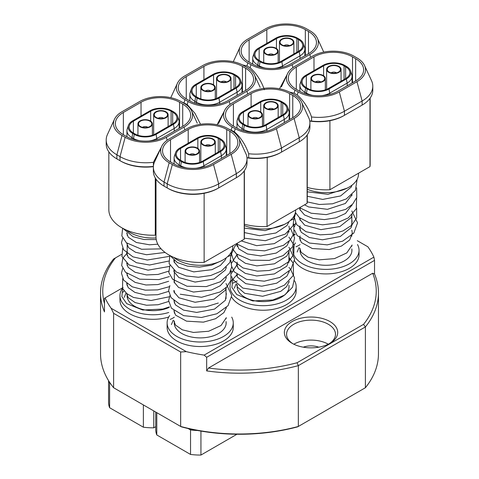 <?xml version="1.0" encoding="UTF-8"?>
<svg xmlns="http://www.w3.org/2000/svg" width="479" height="479" viewBox="0 0 479 479"><rect width="100%" height="100%" fill="white"/><g stroke="black" fill="none" stroke-linecap="round" stroke-linejoin="round"><path stroke-width="0.72" d="M134.946 133.916A14.454 8.347 0 0 0 155.388 133.916L172.679 123.935A14.454 8.347 0 0 0 176.913 118.032A14.454 8.347 0 0 0 172.679 112.134L171.111 111.224A14.454 8.347 0 0 0 150.669 111.224L133.378 121.211A14.454 8.347 0 0 0 129.144 127.109A14.454 8.347 0 0 0 133.378 133.012L134.946 133.916M132.665 120.798A15.46 8.927 0 0 0 128.414 125.42A15.46 8.927 0 0 0 132.665 133.425L134.234 134.33A15.46 8.927 0 0 0 156.1 134.33L173.392 124.348A15.46 8.927 0 0 0 177.643 116.343A15.46 8.927 0 0 0 173.392 111.721L171.823 110.817A15.46 8.927 0 0 0 149.957 110.817L132.665 120.798M177.643 116.343L178.811 119.846A16.651 9.616 180 0 1 179.116 121.666A16.651 9.616 180 0 1 174.236 128.462L156.944 138.449A16.651 9.616 180 0 1 148.747 141.042M139.838 140.76A16.651 9.616 180 0 1 133.396 138.449L131.821 137.539A16.651 9.616 180 0 1 126.941 130.743A16.651 9.616 180 0 1 127.246 128.923L128.414 125.42M296.884 38.607A14.454 8.347 0 0 0 276.449 38.607L259.151 48.595A14.454 8.347 0 0 0 254.918 54.492A14.454 8.347 0 0 0 259.151 60.396L260.726 61.3A14.454 8.347 0 0 0 281.161 61.3L298.459 51.319A14.454 8.347 0 0 0 302.692 45.415A14.454 8.347 0 0 0 298.459 39.517L296.884 38.607L296.884 52.223M299.171 51.732A15.46 8.927 0 0 0 303.417 43.727A15.46 8.927 0 0 0 299.171 39.104L297.597 38.2A15.46 8.927 0 0 0 275.736 38.2L258.438 48.181A15.46 8.927 0 0 0 254.193 52.804A15.46 8.927 0 0 0 258.438 60.809L260.013 61.713A15.46 8.927 0 0 0 281.88 61.713L299.171 51.732L300.016 55.845L282.718 65.833A16.651 9.616 180 0 1 274.527 68.425M265.617 68.144A16.651 9.616 180 0 1 259.169 65.833L257.594 64.922A16.651 9.616 180 0 1 252.72 58.127A16.651 9.616 180 0 1 253.02 56.306L254.193 52.804M303.417 43.727L304.59 47.229A16.651 9.616 180 0 1 304.889 49.05A16.651 9.616 180 0 1 300.016 55.845L300.016 58.588M210.736 145.502A3.335 1.928 0 0 0 205.377 145.502M202.719 139.754A6.616 3.82 0 0 0 202.018 143.568A6.616 3.82 0 0 0 208.054 145.826A6.616 3.82 0 0 0 214.095 143.568A6.616 3.82 0 0 0 211.377 138.706A6.616 3.82 0 0 0 202.719 139.754M202.228 139.545A7.227 4.173 0 0 0 200.833 142.006A7.227 4.173 0 0 0 208.054 146.179A7.227 4.173 0 0 0 215.281 142.006A7.227 4.173 0 0 0 210.299 138.042A7.227 4.173 0 0 0 202.228 139.545M195.013 154.579A3.335 1.928 0 0 0 194.995 154.561A3.335 1.928 0 0 0 189.654 154.579M197.617 148.783A6.616 3.82 0 0 0 188.971 147.795A6.616 3.82 0 0 0 186.295 152.645A6.616 3.82 0 0 0 192.336 154.903A6.616 3.82 0 0 0 198.372 152.645A6.616 3.82 0 0 0 197.617 148.783M198.102 148.574A7.227 4.173 0 0 0 190.037 147.131A7.227 4.173 0 0 0 185.11 151.083A7.227 4.173 0 0 0 192.336 155.256A7.227 4.173 0 0 0 199.557 151.083A7.227 4.173 0 0 0 198.102 148.574M336.509 72.874A3.335 1.928 0 0 0 332.863 72.179A3.335 1.928 0 0 0 331.151 72.874M331.905 65.725A6.616 3.82 0 0 0 327.792 70.94A6.616 3.82 0 0 0 333.833 73.197A6.616 3.82 0 0 0 339.868 70.94A6.616 3.82 0 0 0 338.791 66.856A6.616 3.82 0 0 0 331.905 65.725M331.725 65.389A7.227 4.173 0 0 0 326.606 69.383A7.227 4.173 0 0 0 333.833 73.55A7.227 4.173 0 0 0 341.06 69.383A7.227 4.173 0 0 0 331.725 65.389M320.792 81.951A3.335 1.928 0 0 0 316.403 81.442A3.335 1.928 0 0 0 315.433 81.951M314.721 75.179A6.616 3.82 0 0 0 312.074 80.017A6.616 3.82 0 0 0 318.11 82.274A6.616 3.82 0 0 0 324.151 80.017A6.616 3.82 0 0 0 322.505 75.604A6.616 3.82 0 0 0 314.721 75.179M314.41 74.874A7.227 4.173 0 0 0 310.883 78.46A7.227 4.173 0 0 0 318.11 82.627A7.227 4.173 0 0 0 325.337 78.46A7.227 4.173 0 0 0 321.678 74.832A7.227 4.173 0 0 0 314.41 74.874M273.623 54.72A3.335 1.928 0 0 0 268.264 54.72M265.606 48.972A6.616 3.82 0 0 0 264.905 52.786A6.616 3.82 0 0 0 270.946 55.043A6.616 3.82 0 0 0 276.982 52.786A6.616 3.82 0 0 0 274.269 47.924A6.616 3.82 0 0 0 265.606 48.972M265.115 48.762A7.227 4.173 0 0 0 263.719 51.229A7.227 4.173 0 0 0 270.946 55.396A7.227 4.173 0 0 0 278.167 51.229A7.227 4.173 0 0 0 273.192 47.259A7.227 4.173 0 0 0 265.115 48.762M289.346 45.643A3.335 1.928 0 0 0 284.059 45.583A3.335 1.928 0 0 0 283.987 45.643M281.496 39.769A6.616 3.82 0 0 0 280.628 43.709A6.616 3.82 0 0 0 286.664 45.966A6.616 3.82 0 0 0 292.705 43.709A6.616 3.82 0 0 0 290.106 38.889A6.616 3.82 0 0 0 281.496 39.769M281.017 39.547A7.227 4.173 0 0 0 279.443 42.152A7.227 4.173 0 0 0 286.664 46.319A7.227 4.173 0 0 0 293.89 42.152A7.227 4.173 0 0 0 289.059 38.212A7.227 4.173 0 0 0 281.017 39.547M163.567 118.259A3.335 1.928 0 0 0 163.555 118.247A3.335 1.928 0 0 0 158.208 118.259M166.171 112.469A6.616 3.82 0 0 0 157.525 111.475A6.616 3.82 0 0 0 154.849 116.325A6.616 3.82 0 0 0 160.89 118.582A6.616 3.82 0 0 0 166.926 116.325A6.616 3.82 0 0 0 166.171 112.469M166.656 112.254A7.227 4.173 0 0 0 158.597 110.811A7.227 4.173 0 0 0 153.663 114.768A7.227 4.173 0 0 0 160.89 118.936A7.227 4.173 0 0 0 168.117 114.768A7.227 4.173 0 0 0 166.656 112.254M147.849 127.336A3.335 1.928 0 0 0 142.491 127.336M139.832 121.588A6.616 3.82 0 0 0 139.132 125.402A6.616 3.82 0 0 0 145.167 127.659A6.616 3.82 0 0 0 151.208 125.402A6.616 3.82 0 0 0 148.49 120.54A6.616 3.82 0 0 0 139.832 121.588M139.335 121.379A7.227 4.173 0 0 0 137.94 123.845A7.227 4.173 0 0 0 145.167 128.013A7.227 4.173 0 0 0 152.394 123.845A7.227 4.173 0 0 0 147.412 119.876A7.227 4.173 0 0 0 139.335 121.379M153.382 166.638A35.296 20.381 180 0 1 120.798 161.148L120.013 160.699A36.41 21.022 0 0 0 153.394 166.387L153.394 162.303A36.41 21.022 180 0 1 120.013 156.609L116.87 154.795A36.41 21.022 180 0 1 106.206 139.934A36.41 21.022 180 0 1 107.434 134.521L114.469 119.265A29.123 16.813 0 0 0 122.019 135.485L125.163 137.299A29.123 16.813 0 0 0 166.351 137.299L184.038 127.085A29.123 16.813 0 0 0 191.588 110.871A29.123 16.813 0 0 0 184.038 103.308L180.894 101.494A29.123 16.813 0 0 0 139.706 101.494L122.019 111.703A29.123 16.813 0 0 0 114.469 119.265M106.206 139.934L106.206 144.017A36.41 21.022 0 0 0 116.87 158.878L117.654 159.333A35.296 20.381 180 0 1 117.63 159.321M122.019 135.485L116.87 154.795L116.87 158.878L120.013 160.699L120.013 156.609L125.163 137.299M155.274 177.96L155.274 235.195L156.004 234.77M155.274 235.195A44.188 25.513 180 0 1 108.841 209.712L108.841 151.867M126.498 136.527A27.237 15.723 0 0 0 165.016 136.527L182.703 126.318A27.237 15.723 0 0 0 190.684 115.2A27.237 15.723 0 0 0 182.703 104.075L179.559 102.261A27.237 15.723 0 0 0 141.042 102.261L123.354 112.475A27.237 15.723 0 0 0 115.373 123.594A27.237 15.723 0 0 0 123.354 134.713L126.498 136.527M161.201 147.442L153.394 162.303M247.793 39.086A29.123 16.813 0 0 0 240.242 46.649A29.123 16.813 0 0 0 247.793 62.869L250.936 64.683A29.123 16.813 0 0 0 292.13 64.683L309.817 54.468A29.123 16.813 0 0 0 317.367 38.254A29.123 16.813 0 0 0 309.817 30.692L306.674 28.878A29.123 16.813 0 0 0 265.48 28.878L247.793 39.086M305.339 29.644A27.237 15.723 0 0 0 266.815 29.644L249.128 39.859A27.237 15.723 0 0 0 241.153 50.978A27.237 15.723 0 0 0 249.128 62.096L252.271 63.911A27.237 15.723 0 0 0 290.795 63.911L308.482 53.702A27.237 15.723 0 0 0 316.457 42.583A27.237 15.723 0 0 0 308.482 31.464L305.339 29.644L305.339 55.516M264.39 89.741C261.265 80.795 256.505 73.473 250.11 67.784L246.966 65.964L242.344 64.863M286.975 74.826L279.646 88.603M246.93 91.232A29.123 16.813 0 0 0 254.475 75.017A29.123 16.813 0 0 0 246.93 67.455L243.781 65.635A29.123 16.813 0 0 0 202.593 65.635L184.906 75.85A29.123 16.813 0 0 0 177.356 83.412A29.123 16.813 0 0 0 184.906 99.632L188.049 101.446A29.123 16.813 0 0 0 229.237 101.446L246.93 91.232L247.685 94.07M189.385 100.674A27.237 15.723 0 0 0 227.902 100.674L245.595 90.459A27.237 15.723 0 0 0 253.571 79.34A27.237 15.723 0 0 0 245.595 68.222L242.446 66.407A27.237 15.723 0 0 0 203.928 66.407L186.241 76.622A27.237 15.723 0 0 0 178.266 87.741A27.237 15.723 0 0 0 186.241 98.86L189.385 100.674M200.533 124.283L194.989 113.355L187.223 104.542L181.224 101.68M224.088 111.589L217.041 124.732M226.459 81.951A3.335 1.928 0 0 0 221.172 81.891A3.335 1.928 0 0 0 221.1 81.951M218.61 76.071A6.616 3.82 0 0 0 217.741 80.017A6.616 3.82 0 0 0 223.777 82.274A6.616 3.82 0 0 0 229.818 80.017A6.616 3.82 0 0 0 227.22 75.197A6.616 3.82 0 0 0 218.61 76.071M218.131 75.856A7.227 4.173 0 0 0 216.55 78.46A7.227 4.173 0 0 0 223.777 82.627A7.227 4.173 0 0 0 231.004 78.46A7.227 4.173 0 0 0 226.166 74.52A7.227 4.173 0 0 0 218.131 75.856M210.736 91.028A3.335 1.928 0 0 0 205.377 91.028M202.719 85.28A6.616 3.82 0 0 0 202.018 89.094A6.616 3.82 0 0 0 208.054 91.351A6.616 3.82 0 0 0 214.095 89.094A6.616 3.82 0 0 0 211.377 84.232A6.616 3.82 0 0 0 202.719 85.28M202.228 85.07A7.227 4.173 0 0 0 200.833 87.537A7.227 4.173 0 0 0 208.054 91.705A7.227 4.173 0 0 0 215.281 87.537A7.227 4.173 0 0 0 210.299 83.568A7.227 4.173 0 0 0 202.228 85.07M257.9 118.259A3.335 1.928 0 0 0 253.517 117.75A3.335 1.928 0 0 0 252.541 118.259M251.834 111.487A6.616 3.82 0 0 0 249.182 116.325A6.616 3.82 0 0 0 255.223 118.582A6.616 3.82 0 0 0 261.259 116.325A6.616 3.82 0 0 0 259.618 111.912A6.616 3.82 0 0 0 251.834 111.487M251.523 111.182A7.227 4.173 0 0 0 247.996 114.768A7.227 4.173 0 0 0 255.223 118.936A7.227 4.173 0 0 0 262.45 114.768A7.227 4.173 0 0 0 258.792 111.14A7.227 4.173 0 0 0 251.523 111.182M273.623 109.182A3.335 1.928 0 0 0 269.97 108.488A3.335 1.928 0 0 0 268.264 109.182M269.018 102.033A6.616 3.82 0 0 0 264.905 107.248A6.616 3.82 0 0 0 270.946 109.505A6.616 3.82 0 0 0 276.982 107.248A6.616 3.82 0 0 0 275.904 103.165A6.616 3.82 0 0 0 269.018 102.033M268.839 101.698A7.227 4.173 0 0 0 263.719 105.691A7.227 4.173 0 0 0 270.946 109.859A7.227 4.173 0 0 0 278.167 105.691A7.227 4.173 0 0 0 268.839 101.698M233.997 74.916A14.454 8.347 0 0 0 213.556 74.916L196.264 84.903A14.454 8.347 0 0 0 192.031 90.8A14.454 8.347 0 0 0 196.264 96.704L197.839 97.608A14.454 8.347 0 0 0 218.274 97.608L235.572 87.627A14.454 8.347 0 0 0 239.805 81.723A14.454 8.347 0 0 0 235.572 75.826L233.997 74.916L233.997 88.531M236.285 88.04A15.46 8.927 0 0 0 240.53 80.035A15.46 8.927 0 0 0 236.285 75.413L234.71 74.508A15.46 8.927 0 0 0 212.844 74.508L195.552 84.49A15.46 8.927 0 0 0 191.301 89.112A15.46 8.927 0 0 0 195.552 97.117L197.12 98.021A15.46 8.927 0 0 0 218.987 98.021L236.285 88.04L237.123 92.154L219.831 102.141A16.651 9.616 180 0 1 196.282 102.141L194.708 101.231A16.651 9.616 180 0 1 189.834 94.435A16.651 9.616 180 0 1 190.133 92.615L191.301 89.112M240.53 80.035L241.703 83.538A16.651 9.616 180 0 1 242.003 85.358A16.651 9.616 180 0 1 237.123 92.154L237.123 95.351M231.195 271.479A25.956 14.987 0 0 0 232.081 271.09M231.62 280.712A33.075 19.094 180 0 1 230.98 280.904M153.765 410.928L153.765 427.819A44.469 25.674 180 0 1 143.377 427.208L109.619 407.725A44.469 25.674 180 0 1 108.559 402.15L108.559 380.637M155.729 426.687L153.765 427.819M294.082 235.177A25.956 14.987 0 0 0 294.974 234.782M294.507 244.404A33.075 19.094 180 0 1 293.867 244.595M168.734 317.02A33.075 19.094 180 0 1 119.954 300.213L119.954 295.675A33.075 19.094 0 0 0 168.752 312.476M122.995 292.22A33.075 19.094 180 0 1 124.139 290.915M295.465 242.913A33.075 19.094 0 0 0 292.897 250.289A33.075 19.094 0 0 0 319.583 269.024A33.075 19.094 0 0 0 356.574 257.528A33.075 19.094 0 0 0 359.046 250.289L359.046 254.828A33.075 19.094 180 0 1 356.574 262.067A33.075 19.094 180 0 1 349.359 268.33A33.075 19.094 180 0 1 294.579 260.839M232.578 279.221A33.075 19.094 0 0 0 230.01 286.598A33.075 19.094 0 0 0 256.696 305.333A33.075 19.094 0 0 0 293.687 293.837A33.075 19.094 0 0 0 296.154 286.598L296.154 291.136A33.075 19.094 180 0 1 293.687 298.375A33.075 19.094 180 0 1 286.472 304.638A33.075 19.094 180 0 1 231.692 297.148M357.31 240.697L367.872 246.793A138.964 80.233 180 0 1 373.895 257.115L374.53 260.378L206.665 357.292L204.156 355.113A138.964 80.233 180 0 1 186.283 351.634L180.655 352.017L113.607 313.308L111.128 308.248A138.964 80.233 180 0 1 105.105 297.926L104.47 298.291L104.47 311.907A138.964 80.233 180 0 1 100.536 292.95A138.964 80.233 180 0 1 113.607 258.977L115.457 257.912A136.743 78.945 0 0 0 104.47 303.59M123.115 287.526L105.105 297.926M111.128 308.248L186.283 351.634M204.156 355.113L373.895 257.115M233.267 322.906L233.267 327.444A33.075 19.094 180 0 1 233.255 327.947A33.075 19.094 180 0 1 223.579 340.946A33.075 19.094 180 0 1 187.54 345.084A33.075 19.094 180 0 1 167.123 327.444L167.123 322.906A33.075 19.094 0 0 0 199.755 342A33.075 19.094 0 0 0 233.255 323.409A33.075 19.094 0 0 0 233.267 322.906A33.075 19.094 0 0 0 231.716 317.122M202.551 161.148L219.849 151.166A14.454 8.347 0 0 0 224.082 145.263A14.454 8.347 0 0 0 219.849 139.365L218.274 138.455A14.454 8.347 0 0 0 197.839 138.455L180.541 148.442A14.454 8.347 0 0 0 176.308 154.34A14.454 8.347 0 0 0 180.541 160.243L182.116 161.148A14.454 8.347 0 0 0 202.551 161.148M220.562 151.58A15.46 8.927 0 0 0 224.807 143.574A15.46 8.927 0 0 0 220.562 138.952L218.987 138.048A15.46 8.927 0 0 0 197.12 138.048L179.829 148.029A15.46 8.927 0 0 0 175.583 152.651A15.46 8.927 0 0 0 179.829 160.657L181.403 161.561A15.46 8.927 0 0 0 203.264 161.561L220.562 151.58L221.406 155.693L204.108 165.68A16.651 9.616 180 0 1 195.917 168.273M187.008 167.991A16.651 9.616 180 0 1 180.559 165.68L178.984 164.77A16.651 9.616 180 0 1 174.111 157.974A16.651 9.616 180 0 1 174.41 156.154L175.583 152.651M224.807 143.574L225.98 147.077A16.651 9.616 180 0 1 226.28 148.897A16.651 9.616 180 0 1 221.406 155.693L221.406 158.435M213.52 164.531L218.669 183.84L218.669 187.93L217.885 188.379A35.296 20.381 180 0 1 204.329 193.259L203.599 193.396A35.296 20.381 180 0 1 167.967 188.379L167.177 187.93A36.41 21.022 0 0 0 218.669 187.93L236.357 177.715A36.41 21.022 0 0 0 247.02 162.854L247.02 158.765A36.41 21.022 180 0 1 236.357 173.632L218.669 183.84A36.41 21.022 180 0 1 167.177 183.84L164.034 182.026A36.41 21.022 180 0 1 153.37 167.165A36.41 21.022 180 0 1 154.178 162.752L161.633 146.496A29.123 16.813 0 0 0 169.183 162.716L172.326 164.531A29.123 16.813 0 0 0 213.52 164.531L231.207 154.316A29.123 16.813 0 0 0 238.758 138.102A29.123 16.813 0 0 0 231.207 130.539L228.064 128.725A29.123 16.813 0 0 0 186.87 128.725L169.183 138.934A29.123 16.813 0 0 0 161.633 146.496M153.37 167.165L153.37 171.248A36.41 21.022 0 0 0 164.034 186.109L164.818 186.565A35.296 20.381 180 0 1 164.794 186.553M235.596 178.158A35.296 20.381 180 0 1 235.572 178.17L236.357 177.715L235.572 178.17L236.357 177.715L236.357 173.632L231.207 154.316M238.758 138.102L246.314 154.645A36.41 21.022 180 0 1 247.02 158.765M169.183 162.716L164.034 182.026L164.034 186.109L167.177 187.93L167.177 183.84L172.326 164.531M244.386 170.704L244.386 236.943A44.188 25.513 180 0 1 244.212 239.219L204.132 262.354A44.188 25.513 180 0 1 156.004 236.943L156.004 179.098M173.661 163.758A27.237 15.723 0 0 0 212.185 163.758L229.872 153.549A27.237 15.723 0 0 0 237.847 142.431A27.237 15.723 0 0 0 229.872 131.306L226.729 129.492A27.237 15.723 0 0 0 188.205 129.492L170.518 139.706A27.237 15.723 0 0 0 162.543 150.825A27.237 15.723 0 0 0 170.518 161.944L173.661 163.758M244.212 170.949L244.212 239.219M204.132 193.271L204.132 262.354M173.566 257.307A32.572 18.807 0 0 0 177.164 259.774A32.572 18.807 0 0 0 212.658 263.851A32.572 18.807 0 0 0 232.77 246.475L232.77 245.823M169.692 315.523A33.075 19.094 0 0 0 167.123 322.906M171.386 324.612L173.236 320.212M174.35 321.517A25.956 14.987 0 0 0 174.236 322.906A25.956 14.987 0 0 0 199.851 337.893A25.956 14.987 0 0 0 226.142 323.301A25.956 14.987 0 0 0 226.154 322.906A25.956 14.987 0 0 0 226.04 321.517M170.009 255.576L177.344 262.522L187.439 266.138L199.468 267.12L211.598 265.168L222.017 260.54A2.611 1.509 -120 0 0 222.256 260.313M226.04 323.086A25.956 14.987 180 0 1 226.118 323.69M174.272 323.69A25.956 14.987 180 0 1 174.35 323.086M143.377 404.929L143.377 427.208M110.643 383.805L109.619 383.212L109.619 407.725M109.619 383.212A44.469 25.674 180 0 1 109.038 381.404M100.536 292.95L100.536 353.765A138.964 80.233 0 0 0 113.607 387.739L180.655 426.448A138.964 80.233 0 0 0 298.345 426.448L365.393 387.739A138.964 80.233 0 0 0 378.464 353.765L378.464 292.95A138.964 80.233 180 0 1 365.393 326.923L298.345 365.633A138.964 80.233 180 0 1 206.665 370.908L208.509 368.028A136.743 78.945 0 0 0 297.046 362.753L298.345 365.633L298.345 426.448L297.693 426.825A137.85 79.586 180 0 1 181.307 426.825L180.655 426.448L180.655 352.017M329.079 343.784A24.459 14.119 0 0 0 335.492 334.252A24.459 14.119 0 0 0 311.033 320.134A24.459 14.119 0 0 0 286.58 334.252A24.459 14.119 0 0 0 292.986 343.784M292.166 343.329L292.166 343.329A26.68 15.406 180 0 1 292.166 321.541A26.68 15.406 180 0 1 329.899 321.541A26.68 15.406 180 0 1 329.899 343.329A26.68 15.406 180 0 1 292.166 343.329M303.291 347.179A14.454 8.347 180 0 1 318.78 347.179M297.046 362.753L363.543 324.361L365.393 326.923L365.393 387.739M363.543 324.361A136.743 78.945 0 0 0 372.686 273.246L374.53 273.994A138.964 80.233 180 0 1 378.464 292.95M121.516 254.415L115.457 257.912M328.265 344.197A24.459 14.119 0 0 0 293.807 344.197M208.509 368.028L372.686 273.246M374.53 273.994L374.53 260.378M206.665 357.292L206.665 370.908M113.607 313.308L113.607 387.739M237.237 286.777A25.956 14.987 0 0 0 237.159 287.382M289.005 287.382A25.956 14.987 0 0 0 288.933 286.777M281.161 102.147A14.454 8.347 -0 0 0 260.726 102.147L243.428 112.134A14.454 8.347 -0 0 0 239.195 118.032A14.454 8.347 -0 0 0 243.428 123.935L245.003 124.839A14.454 8.347 -0 0 0 265.444 124.839L282.736 114.858A14.454 8.347 -0 0 0 286.969 108.955A14.454 8.347 -0 0 0 282.736 103.057L281.161 102.147L281.161 115.762M283.448 115.271A15.46 8.927 -0 0 0 287.699 107.266A15.46 8.927 -0 0 0 283.448 102.644L281.88 101.74A15.46 8.927 -0 0 0 260.013 101.74L242.715 111.721A15.46 8.927 -0 0 0 238.47 116.343A15.46 8.927 -0 0 0 242.715 124.348L244.29 125.253A15.46 8.927 -0 0 0 266.156 125.253L283.448 115.271L284.292 119.385L266.995 129.372A16.651 9.616 180 0 1 243.446 129.372L241.877 128.462A16.651 9.616 180 0 1 236.997 121.666A16.651 9.616 180 0 1 237.297 119.846L238.47 116.343M287.699 107.266L288.867 110.769A16.651 9.616 180 0 1 289.166 112.589A16.651 9.616 180 0 1 284.292 119.385L284.292 122.582M296.154 286.598A33.075 19.094 0 0 0 294.603 280.814M237.237 285.209A25.956 14.987 0 0 0 237.123 286.598A25.956 14.987 0 0 0 258.067 301.303A25.956 14.987 0 0 0 287.107 292.28A25.956 14.987 0 0 0 289.041 286.598A25.956 14.987 0 0 0 288.933 285.209M234.273 288.304L236.129 283.903M244.386 228.124L265.103 230.633L284.903 224.232A2.611 1.509 -120 0 0 285.143 224.004M244.386 225.567A32.572 18.807 -0 0 0 278.113 226.848A32.572 18.807 -0 0 0 295.657 210.167L295.657 209.97M307.273 134.844L307.273 201.09A44.188 25.513 180 0 1 307.099 203.365L267.019 226.501A44.188 25.513 180 0 1 244.386 224.208M246.978 157.753L248.673 157.819A36.41 21.022 0 0 0 281.556 152.071L280.772 152.526A35.296 20.381 180 0 1 267.216 157.405L267.019 226.501M301.644 102.249A29.123 16.813 0 0 0 294.094 94.686L290.951 92.866A29.123 16.813 0 0 0 249.763 92.866L232.07 103.081A29.123 16.813 0 0 0 224.525 110.643A29.123 16.813 0 0 0 232.07 126.863L235.219 128.677A29.123 16.813 0 0 0 276.407 128.677L294.094 118.463A29.123 16.813 0 0 0 301.644 102.249L309.2 118.792A36.41 21.022 180 0 1 309.907 122.911A36.41 21.022 180 0 1 299.243 137.778L281.556 147.987A36.41 21.022 180 0 1 248.673 153.735L248.673 157.819M248.673 153.735C245.541 144.784 240.781 137.467 234.393 131.773L228.399 128.917M307.099 135.096L307.099 203.365M267.019 157.417L266.486 157.543A35.296 20.381 180 0 1 247.2 157.878M292.759 117.69A27.237 15.723 0 0 0 300.734 106.572A27.237 15.723 0 0 0 292.759 95.453L289.615 93.639A27.237 15.723 0 0 0 251.098 93.639L233.405 103.853A27.237 15.723 0 0 0 225.429 114.972A27.237 15.723 0 0 0 233.405 126.091L236.554 127.905A27.237 15.723 0 0 0 275.072 127.905L292.759 117.69L292.759 95.453M298.483 142.299A35.296 20.381 180 0 1 298.459 142.317L299.243 141.862A36.41 21.022 0 0 0 309.907 126.995L309.907 122.911M298.459 142.317L281.556 152.071L281.556 147.987L276.407 128.677M197.617 430.501A44.469 25.674 180 0 1 190.54 429.932L190.54 454.439L156.789 434.956A44.469 25.674 180 0 1 155.729 429.382L155.729 412.054M190.54 429.932L188.103 428.525M156.789 412.67L156.789 434.956M200.935 431.088L200.935 455.05A44.469 25.674 180 0 1 190.54 454.439M236.961 434.249L200.935 455.05M351.82 250.469A25.956 14.987 180 0 1 351.891 251.074M300.046 251.074A25.956 14.987 180 0 1 300.123 250.469M300.123 248.9A25.956 14.987 0 0 0 300.01 250.289A25.956 14.987 0 0 0 320.954 264.995A25.956 14.987 0 0 0 349.993 255.972A25.956 14.987 0 0 0 351.927 250.289A25.956 14.987 0 0 0 351.82 248.9M307.273 191.816L327.995 194.318L347.79 187.924A2.611 1.509 -120 0 0 348.029 187.696M297.16 251.996L299.016 247.595M359.046 250.289A33.075 19.094 0 0 0 357.49 244.506M307.273 189.259A32.572 18.807 -0 0 0 341.006 190.54A32.572 18.807 -0 0 0 358.543 173.859L358.543 173.206M309.745 120.918L311.56 121.061A36.41 21.022 0 0 0 344.443 115.313L362.13 105.099A36.41 21.022 0 0 0 372.794 90.238L372.794 86.148A36.41 21.022 180 0 1 362.13 101.015L344.443 111.224A36.41 21.022 180 0 1 311.56 116.972L311.56 121.061M311.56 116.972C308.428 108.026 303.668 100.704 297.279 95.016L294.136 93.195L289.514 92.094M339.294 91.914L356.981 81.699A29.123 16.813 0 0 0 364.531 65.485A29.123 16.813 0 0 0 356.981 57.923L353.837 56.109A29.123 16.813 0 0 0 312.649 56.109L294.962 66.318A29.123 16.813 0 0 0 287.412 73.88A29.123 16.813 0 0 0 294.962 90.1L298.106 91.914A29.123 16.813 0 0 0 339.294 91.914L344.443 111.224L344.443 115.313L343.659 115.762A35.296 20.381 180 0 1 330.103 120.642L329.378 120.78A35.296 20.381 180 0 1 310.087 121.115M361.37 105.542A35.296 20.381 180 0 1 361.346 105.554L362.13 105.099L361.346 105.554L362.13 105.099L362.13 101.015L356.981 81.699M369.986 98.333L369.986 166.602L329.911 189.738A44.188 25.513 180 0 1 307.273 187.445M370.159 98.087L370.159 164.327A44.188 25.513 180 0 1 369.986 166.602M329.911 120.654L329.911 189.738M364.531 65.485L371.566 80.741A36.41 21.022 180 0 1 372.794 86.148M355.646 58.695L352.502 56.875A27.237 15.723 0 0 0 313.984 56.875L296.297 67.09A27.237 15.723 0 0 0 288.316 78.209A27.237 15.723 0 0 0 296.297 89.328L299.441 91.142A27.237 15.723 0 0 0 337.958 91.142L355.646 80.933A27.237 15.723 0 0 0 363.627 69.814A27.237 15.723 0 0 0 355.646 58.695L355.646 80.933M346.335 66.336L344.766 65.431A15.46 8.927 -0 0 0 322.9 65.431L305.608 75.413A15.46 8.927 -0 0 0 301.357 80.035A15.46 8.927 -0 0 0 305.608 88.04L307.177 88.944A15.46 8.927 -0 0 0 329.043 88.944L346.335 78.963A15.46 8.927 -0 0 0 350.586 70.958A15.46 8.927 -0 0 0 346.335 66.336M350.586 70.958L351.754 74.461A16.651 9.616 180 0 1 352.059 76.281A16.651 9.616 180 0 1 347.179 83.077L329.887 93.064A16.651 9.616 180 0 1 321.69 95.656M312.781 95.375A16.651 9.616 180 0 1 306.332 93.064L304.764 92.154A16.651 9.616 180 0 1 299.884 85.358A16.651 9.616 180 0 1 300.189 83.538L301.357 80.035M323.612 65.839L306.321 75.826A14.454 8.347 -0 0 0 302.087 81.723A14.454 8.347 -0 0 0 306.321 87.627L307.889 88.531A14.454 8.347 -0 0 0 328.331 88.531L345.622 78.55A14.454 8.347 -0 0 0 349.856 72.646A14.454 8.347 -0 0 0 345.622 66.749L344.054 65.839A14.454 8.347 -0 0 0 323.612 65.839L323.612 75.754M126.073 292.98L124.223 297.381M127.18 294.286A25.956 14.987 0 0 0 127.073 295.675A25.956 14.987 0 0 0 141.754 309.177A25.956 14.987 0 0 0 169.195 307.398M122.522 288.292A33.075 19.094 0 0 0 119.954 295.675M127.151 283.784A33.075 19.094 0 0 0 126.707 284.113M126.396 230.076A32.572 18.807 0 0 0 156.04 237.967M174.35 317.2A28.459 16.43 180 0 1 170.177 319.433M300.123 244.583A28.459 16.43 180 0 1 295.95 246.817M237.237 280.892A28.459 16.43 180 0 1 233.063 283.125M172.679 112.134L172.679 123.935M171.111 111.224L171.111 124.839M150.669 111.224L150.669 121.139M133.378 121.211L133.378 133.012M156.1 134.33L156.944 139.748M134.234 134.33L133.396 139.419M173.392 124.348L174.236 128.462L174.236 131.204M132.665 133.425L131.821 138.922M276.449 38.607L276.449 48.523M259.151 48.595L259.151 60.396M298.459 39.517L298.459 51.319M258.438 60.809L257.594 66.306M260.013 61.713L259.169 66.803M281.88 61.713L282.718 67.132M182.703 104.075L182.703 126.318M179.559 102.261L179.559 128.132M141.042 102.261L141.042 115.96M123.354 112.475L123.354 134.713M166.351 137.299L167.141 140.245M184.038 127.085L184.792 129.923M117.654 159.333L116.87 158.878L117.654 159.333M266.815 29.644L266.815 43.344M249.128 39.859L249.128 62.096M308.482 31.464L308.482 53.702M310.572 57.306L309.817 54.468M292.914 67.629L292.13 64.683M247.793 62.869L246.966 65.964M250.11 67.784L250.936 64.683M245.595 68.222L245.595 90.459M242.446 66.407L242.446 92.279M203.928 66.407L203.928 79.652M186.241 76.622L186.241 98.86M188.049 101.446L187.223 104.542M184.08 102.728L184.906 99.632M229.237 101.446L230.028 104.392M213.556 74.916L213.556 84.831M196.264 84.903L196.264 96.704M235.572 75.826L235.572 87.627M195.552 97.117L194.708 103.063M197.12 98.021L196.282 103.566M218.987 98.021L219.831 103.895M197.839 138.455L197.839 148.382M180.541 148.442L180.541 160.243M218.274 138.455L218.274 152.071M219.849 139.365L219.849 151.166M179.829 160.657L178.984 166.153M181.403 161.561L180.559 166.65M203.264 161.561L204.108 166.979M229.872 131.306L229.872 153.549M226.729 129.492L226.729 155.364M188.205 129.492L188.205 143.191M170.518 139.706L170.518 161.944M217.885 188.379L218.669 187.93M164.818 186.565L164.034 186.109L164.818 186.565M260.726 102.147L260.726 112.062M243.428 112.134L243.428 123.935M282.736 103.057L282.736 114.858M241.877 130.294L242.715 124.348M244.29 125.253L243.446 130.797M266.156 125.253L266.995 131.126M289.615 93.639L289.615 119.51M251.098 93.639L251.098 106.883M233.405 103.853L233.405 126.091M234.393 131.773L235.219 128.677M232.07 126.863L231.243 129.959M299.243 141.862L299.243 137.778L294.094 118.463M344.443 115.313L343.659 115.762M297.279 95.016L298.106 91.914M294.962 90.1L294.136 93.195M352.502 56.875L352.502 82.747M296.297 67.09L296.297 89.328M313.984 56.875L313.984 70.575M346.335 78.963L347.179 83.077L347.179 85.819M329.043 88.944L329.887 94.363M304.764 93.537L305.608 88.04M307.177 88.944L306.332 94.034M344.054 65.839L344.054 79.454M345.622 66.749L345.622 78.55M306.321 75.826L306.321 87.627M179.116 121.666L179.116 128.39M126.941 130.743L126.941 136.778M252.72 58.127L252.72 64.162M304.889 49.05L304.889 55.774M215.281 153.801L215.281 142.006M200.833 161.998L200.833 142.006M199.557 162.477L199.557 151.083M185.11 162.477L185.11 151.083M341.06 81.185L341.06 69.383M326.606 89.381L326.606 69.383M325.337 89.86L325.337 78.46M310.883 89.86L310.883 78.46M278.167 62.629L278.167 51.229M263.719 62.629L263.719 51.229M293.89 53.953L293.89 42.152M279.443 62.15L279.443 42.152M168.117 126.57L168.117 114.768M153.663 134.767L153.663 114.768M152.394 135.246L152.394 123.845M137.94 135.246L137.94 123.845M191.588 110.871L197.276 123.199M317.367 38.254L323.75 52.097M240.242 46.649L233.279 61.755M177.356 83.412L170.769 97.692M254.475 75.017L260.163 87.346M231.004 90.262L231.004 78.46M216.55 98.458L216.55 78.46M215.281 98.937L215.281 87.537M200.833 98.937L200.833 87.537M262.45 126.169L262.45 114.768M247.996 126.169L247.996 114.768M278.167 117.493L278.167 105.691M263.719 125.69L263.719 105.691M189.834 94.435L189.834 100.925M242.003 85.358L242.003 92.537M227.561 256.678L231.537 255.073M294.423 218.765L290.448 220.37M293.95 234.746L295.166 234.249M293.95 224.645L295.172 224.148M174.111 157.974L174.111 164.01M226.28 148.897L226.28 155.621M226.04 318.888L226.04 317.978M226.04 308.793L226.04 307.877M226.04 298.692L226.04 287.681M226.04 278.497L226.04 277.581M226.04 268.396L226.04 267.486M226.04 258.301L226.04 257.918M174.35 324.289L174.35 321.14M174.35 313.146L174.35 311.045M174.35 303.045L174.35 300.944M174.35 292.95L174.35 290.843M174.35 282.849L174.35 270.647M174.35 262.654L174.35 260.552M173.853 320.738L175.41 325.013L182.283 329.821L193.45 332.45L208.664 331.252L221.023 325.528L226.369 317.655M173.853 310.643L175.601 315.152L186.523 321.152L203.431 322.145L215.622 318.703L223.927 312.571L226.369 307.56M173.853 300.543L175.428 304.842L183.535 310.117L196.653 312.428L214.508 309.099L225.364 300.291L226.345 293.819L226.04 292.705M173.853 290.448L174.015 291.98L178.912 297.782L195.121 302.273L214.017 299.207L225.34 290.232L226.369 287.364M174.35 278.257L174.069 282.077L178.637 287.502L193.504 292.058L211.544 290.023L220.214 285.741L225.364 280.095L226.369 277.263M173.853 270.246L174.015 271.785L178.918 277.586L195.133 282.077L214.035 279L225.34 270.036L226.369 267.162M173.853 260.151L174.075 261.887L178.667 267.324L193.767 271.886L211.969 269.677L220.412 265.408L225.399 259.822L226.196 257.804M169.871 295.705L168.626 300.602L171.41 308.183L183.685 315.667L201.443 317.493L216.891 313.757L228.028 305.71L231.764 295.465L226.04 283.562M169.871 285.604L168.62 290.591L171.039 297.597L179.577 304.033L192.247 307.279L205.784 306.877L218.292 303.015M180.23 294.22L201.557 297.291L220.226 291.909L226.968 286.741L230.956 280.275L230.854 270.455M169.871 265.408L168.847 272.617L172.662 279.269L187.014 286.244L206.287 286.592L220.262 281.79L229.507 273.281L231.686 266.905L230.854 260.354M169.794 255.463L169.111 263.54L176.23 271.958L186.163 275.946L198.294 277.245L210.724 275.515L221.508 270.958L229.938 262.42L231.369 251.93M289.166 112.589L289.166 119.768M236.997 121.666L236.997 128.156M289.082 221.496L287.005 225.531L275.862 233.01L259.594 235.722L244.386 232.572M288.933 226.1L289.43 228.98L286.795 235.896L274.299 243.655L256.636 245.673L241.26 240.919M289.256 240.955L286.879 245.889L276.227 253.068L260.726 255.924L247.433 253.96L238.782 248.888L236.788 243.506M289.256 251.056L286.819 256.061L274.407 263.821L256.81 265.887L245.35 263.288L238.297 258.409L236.74 254.139M288.933 256.397L289.43 259.265L286.807 266.18L274.341 273.94L256.696 275.976L245.278 273.359L238.273 268.474L236.74 264.264L237.237 262.145M289.256 271.252L286.933 276.12L276.706 283.173L261.714 286.202L245.745 283.646L237.315 277.012L236.74 274.335M289.256 281.347L286.61 286.622L280.772 291.322L262.624 296.267L244.697 293.304L237.255 286.975L236.74 284.43M237.237 274.383L232.944 279.251L231.86 287.328L236.782 294.567L252.768 300.962L272.916 299.98L284.73 295.028L292.519 287.256L294.561 277.964L290.496 269.108L288.933 267.45M237.237 264.282L231.591 273.246M231.722 276.634L232.507 279.065L242.871 288.101L263.863 291.322L274.916 289.322L284.478 285.089L293.501 275.168L293.256 263.264L288.933 257.349M237.237 254.187L231.591 263.145M231.722 266.534L234.297 271.868L246.565 279.359L264.324 281.185L279.772 277.449L290.909 269.408L294.657 259.163L288.933 247.254M237.237 244.086L234.836 246.314L231.519 253.906L233.632 260.869L243.027 267.971L257.319 271.15L269.132 270.491L280.095 267.21L288.723 261.666L293.777 254.259L294.076 245.254L288.933 237.153M232.519 248.793L236.482 253.918L250.697 260.199L269.132 260.39L283.113 255.6L292.376 247.104L294.603 237.937L290.831 229.118M236.381 243.733L248.595 249.625L264.701 250.864L283.388 245.35L290.07 240.099L293.944 233.56L293.747 224.052M244.332 238.201L265.336 240.703L285.286 234.081L293.028 225.711L294.256 215.628M288.933 282.58L288.933 281.67M288.933 272.485L288.933 271.569M288.933 262.384L288.933 251.373M288.933 242.188L288.933 241.272M288.933 232.087L288.933 231.177M288.933 221.993L288.933 221.609M237.237 287.981L237.237 284.831M237.237 276.838L237.237 274.736M237.237 266.737L237.237 264.636M237.237 256.642L237.237 254.535M237.237 246.541L237.237 243.242M224.525 110.643L218.526 123.642M299.626 248.122L301.189 252.397L308.063 257.205L319.23 259.834L334.444 258.636L346.796 252.912L352.143 245.038M300.123 235.931L299.626 238.237L301.375 242.536L312.302 248.535L329.205 249.529L341.395 246.086L349.706 239.955L352.316 233.039L351.82 230.189M300.123 225.837L299.626 227.998L301.207 232.225L309.314 237.5L322.427 239.811L340.288 236.482L351.137 227.675L352.125 221.202L351.82 220.089M299.626 217.831L299.794 219.364L304.692 225.166L320.912 229.657L339.821 226.579L351.119 217.61L352.143 214.748M299.632 207.676L299.848 209.473L304.458 214.915L313.158 218.454L324.409 219.604L335.947 217.831L345.509 213.466L352.143 204.647M304.512 204.856L308.662 206.952L327.45 209.329L345.353 203.473L352.143 194.546M307.273 196.264L322.696 199.42L340.623 195.941L351.287 186.99L351.969 185.187M295.651 223.088L294.477 226.836M294.609 230.225L297.19 235.56L309.458 243.051L327.211 244.877L342.659 241.141L353.801 233.099L357.544 222.855L351.82 210.946M295.651 212.987L294.405 217.598L296.519 224.561L305.913 231.662L320.206 234.842L332.025 234.183L342.988 230.902L351.616 225.358L356.663 217.951L356.633 207.94M295.405 212.484L299.381 217.622L309.38 222.831L322.547 224.831L336.39 223.124L348.227 217.933L356.304 208.76L356.633 197.839M299.591 207.7L311.152 213.233L326.277 214.646L345.622 209.407L352.634 204.144L356.753 197.504L356.633 187.738M307.249 201.904L319.283 204.485L332.498 203.803L346.299 198.929L355.37 190.42L357.142 179.32M351.82 246.272L351.82 245.362M351.82 236.177L351.82 235.261M351.82 226.076L351.82 215.065M351.82 205.88L351.82 204.964M351.82 195.779L351.82 194.869M351.82 185.684L351.82 185.301M300.123 251.673L300.123 248.523M300.123 240.53L300.123 238.428M300.123 230.429L300.123 228.327M300.123 220.334L300.123 218.232M300.123 210.233L300.123 207.389M287.412 73.88L281.413 86.885M352.059 76.281L352.059 83.005M299.884 85.358L299.884 91.393M157.825 244.194L149.52 244.799L136.353 242.488L128.24 237.189L126.684 232.92M165.093 252.445L146.514 254.744L135.569 252.283L128.57 247.691L126.684 243.015M168.65 261.085L149.634 265.001L136.419 262.702L128.252 257.403L126.684 253.175L127.18 251.026M168.65 271.18L158.04 274.449L146.442 274.934L135.09 272.282L128.168 267.39L126.684 263.216M168.65 281.281L157.807 284.586L145.993 284.993L135.144 282.4L128.366 277.736L126.684 273.311M168.65 291.376L157.687 294.705L145.76 295.07L134.91 292.4L128.234 287.669L126.684 283.412M168.65 301.477L158.07 304.74L146.508 305.237L135.132 302.59L128.186 297.704L126.684 293.507M122.708 288.669L121.858 296.591L126.731 303.644L142.742 310.039L162.902 309.045L169.392 306.865M122.708 278.574L122.528 288.304L126.725 293.543L133.413 297.429L151.053 300.507L169.392 296.764M122.708 268.474L121.462 273.186L123.654 280.161L132.252 286.831L145.215 290.16L157.663 289.891L169.392 286.67M126.959 253.343L122.81 258.181L121.66 265.468L125.486 272.228L139.736 279.185L158.884 279.598L169.392 276.569M122.708 248.278L121.941 256.493L129.043 264.911L148.041 270.168L169.392 266.468M122.708 238.177L121.462 242.787L123.576 249.751L132.97 256.852L147.251 260.031L169.392 256.373M122.63 228.232L121.828 235.89L126.39 242.769L141.58 249.26L161.13 248.87M122.846 228.345L133.072 236.698L143.969 239.524L156.244 239.584M127.18 297.058L127.18 293.908M127.18 285.915L127.18 283.813M127.18 275.814L127.18 273.713M127.18 265.719L127.18 263.612M127.18 255.618L127.18 243.416M127.18 235.423L127.18 233.321"/></g></svg>
